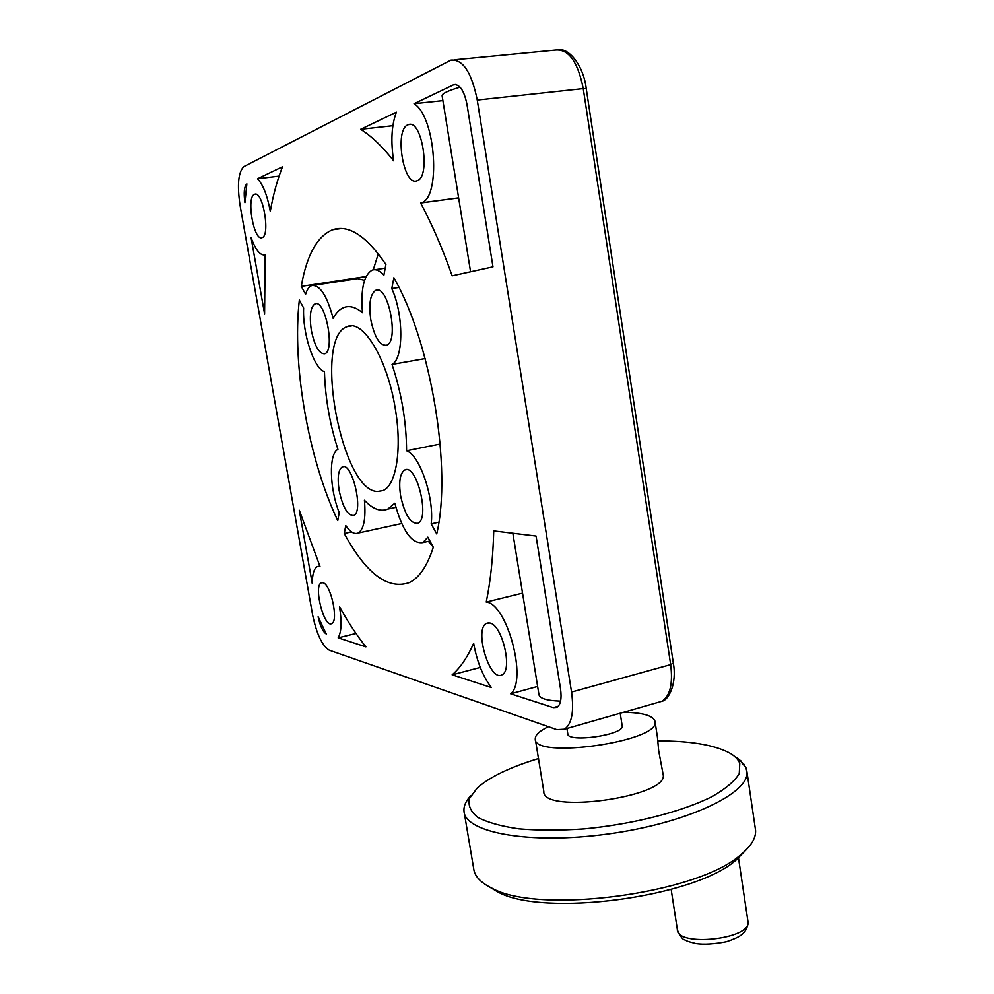 <?xml version="1.0" encoding="UTF-8"?>
<svg xmlns="http://www.w3.org/2000/svg" width="994" height="994" viewBox="0 0 994 994"><rect width="100%" height="100%" fill="white"/><g stroke="black" fill="none" stroke-linecap="round" stroke-linejoin="round"><path stroke-width="1.49" d="M657.419 737.076L658.699 750.818L663.209 774.798C668.477 797.039 541.805 814.521 543.817 791.448L535.381 739.524M566.94 728.49L567.773 733.746C566.915 743.177 624.294 735.038 622.207 725.993L622.145 725.657M548.402 726.701C539.556 730.925 535.182 734.976 535.281 738.877C532.859 759.59 659.979 741.661 655.071 721.818L654.984 721.159C652.822 715.531 642.335 712.574 623.536 712.288M663.209 774.798L663.073 773.941M538.574 758.534C510.257 767.057 489.831 776.861 477.294 787.931L469.441 798.517C467.888 805.438 470.684 811.713 477.816 817.379C487.495 822.473 501.15 826.287 518.781 828.834C538.35 830.487 560.107 830.512 584.05 828.897C632.793 824.337 682.294 811.663 712.425 796.405C725.806 788.664 734.765 781.073 739.275 773.593L739.784 763.305C738.182 759.267 734.578 755.713 728.975 752.644C713.493 744.767 689.749 740.853 657.767 740.915M489.048 886.71L497.559 891.78C542.513 917.586 695.465 897.458 736.554 859.636L745.972 850.007M470.87 795.598C465.838 800.965 463.539 806.171 463.999 811.203C464.794 832.574 529.417 844.825 607.881 834.003C686.382 823.417 749.712 793.349 746.966 771.853L745.811 767.194L742.083 763.168L744.257 764.535L744.494 766.138M744.257 764.535L741.002 761.603M740.903 760.895L736.865 757.888M464.26 812.757L473.678 868.607C474.511 876.099 480.562 882.61 491.806 888.114C538.263 914.84 698.322 893.755 740.915 854.542C751.203 846.031 756.086 837.954 755.577 830.288L755.216 827.778M326.281 634.01L318.117 616.752C320.13 626.071 322.851 631.824 326.281 634.01M264.59 313.93L251.109 237.703C255.669 250.103 260.341 255.831 265.137 254.849L264.59 313.93M257.533 178.758L282.507 166.781C277.338 179.765 273.263 194.6 270.281 211.312C267.299 195.445 263.05 184.586 257.533 178.758L279.065 176.124M460.06 87.174C447.71 90.814 441.734 93.722 442.131 95.884L470.572 271.772M442.889 100.63L414.038 103.724L453.823 84.701C459.812 84.155 464.21 90.777 467.006 104.594L492.974 266.852L452.146 275.823C442.504 248.5 431.992 224.222 420.624 203L458.632 197.905M414.038 103.724C436.055 116.646 441.212 199.272 420.81 202.925L420.624 203M522.546 593.145L486.24 602.066C490.514 581.378 493.012 557.671 493.732 530.92L536.064 536.052L560.517 688.743C561.846 698.558 560.653 704.771 556.951 707.368L553.31 707.616L510.667 693.8L537.63 686.444M486.24 602.066C507.052 603.544 527.69 680.505 510.667 693.8M512.854 533.231L538.934 694.533C539.593 698.459 546.799 700.658 560.566 701.13M392.866 125.704L360.623 129.319C371.408 136.041 382.404 146.54 393.636 160.817C390.63 141.272 391.549 125.07 396.395 112.173L360.623 129.319M480.264 667.434L452.146 674.827L491.371 687.537C482.811 676.255 476.909 661.507 473.653 643.304C467.428 657.332 460.259 667.844 452.146 674.827M244.934 202.689C243.542 192.749 244.189 186.474 246.872 183.878L244.934 202.689M338.146 637.862L365.891 646.858C356.722 635.352 347.925 621.946 339.501 606.651C341.936 621.648 341.476 632.047 338.146 637.862L355.976 633.489M319.969 566.307L299.293 510.245L312.253 583.59C312.327 574.072 314.029 568.394 317.384 566.543L319.969 566.307M407.863 124.846L408.397 124.648C422.177 118.708 431.073 177.69 416.946 180.771C403.44 186.673 394.146 129.854 407.863 124.846M489.781 623.014C502.231 624.58 513.066 670.639 501.945 674.827C489.669 682.456 473.703 628.568 486.6 623.337L489.781 623.014M254.439 194.364L254.675 194.277C262.975 190.388 270.629 235.988 262.006 237.653C253.843 241.48 246.065 197.172 254.439 194.364M322.876 582.757C330.803 583.801 338.904 621.412 331.673 623.598C324.019 628.22 313.234 585.628 321.323 582.869L322.876 582.757M329.3 650.2C322.155 645.876 316.577 634.01 312.551 614.603L240.076 205.423C237.007 184.747 238.311 171.788 243.99 166.545L450.928 60.137C462.856 59.068 471.628 72.363 477.244 100.046L571.55 692.048C574.184 711.642 571.811 724.03 564.468 729.198L556.851 729.646L329.3 650.2M395.873 507.338L387.809 509.065L394.817 503.212C402.508 531.069 411.864 544.178 422.897 542.575L427.842 537.158L433.297 547.222C427.296 566.033 419.294 577.825 409.279 582.608C387.772 590.001 366.09 573.637 344.235 533.492L345.763 525.577C350.211 532.038 354.311 534.536 358.051 533.07L401.663 523.527M387.809 509.065C380.54 512.047 372.75 509.102 364.425 500.243C365.991 518.557 363.866 529.491 358.051 533.07M337.736 520.583L339.227 512.643C329.511 488.799 328.579 453.575 337.923 449.387C329.722 423.792 325.237 397.898 324.466 371.706C313.781 368.376 302.362 333.089 303.63 308.003L299.331 300.064C291.876 365.457 308.475 459.042 337.736 520.583M305.605 294.286L301.269 286.347C306.724 255.073 317.173 236.212 332.617 229.763C348.695 224.371 366.451 235.938 385.908 264.454L383.87 275.239C379.733 270.567 375.831 268.865 372.191 270.12C363.816 275.052 360.573 289.242 362.462 312.7C355.765 307.134 349.602 305.382 344.011 307.457C339.774 309.097 336.158 312.725 333.139 318.366C326.964 295.466 319.819 284.532 311.706 285.576C309.097 286.583 307.071 289.49 305.605 294.286M431.197 523.85C434.353 497.87 419.878 455.376 406.571 450.754C406.409 421.941 401.564 393.164 392.034 364.413C403.663 358.71 403.812 314.837 391.785 288.546L393.885 277.761C431.346 342.731 452.071 469.69 436.714 533.94L431.197 523.85L438.826 522.161M400.607 495.795C398.619 481.854 399.998 473.256 404.757 469.988C416.623 463.105 430.352 519.116 417.778 523.291C410.46 523.788 404.732 514.619 400.607 495.795M311.346 330.406C309.258 315.856 310.463 307.009 314.986 303.878C325.237 298.647 335.45 351.106 324.715 353.765C319.136 353.988 314.676 346.198 311.346 330.406M370.787 319.708C368.6 303.754 370.253 293.951 375.744 290.31C388.207 284.048 399.489 341.824 386.504 345.253C379.72 345.726 374.477 337.202 370.787 319.708M339.14 490.502C337.227 477.592 338.271 469.74 342.259 466.919C352.087 461.216 364.065 512.27 353.64 515.488C347.651 515.687 342.818 507.362 339.14 490.502M395.152 407.9C402.309 448.89 396.258 485.619 382.901 490.601L377.534 491.496C341.389 491.483 312.688 337.239 347.266 326.591C362.86 318.925 387.312 358.759 395.152 407.9M392.034 364.413L425.134 358.586M406.571 450.754L440.18 444.032M313.694 285.266L357.517 278.631L364.562 280.308M401.7 523.627L400.557 523.763M391.785 288.546L398.942 287.428M366.09 276.531L301.269 286.347M378.292 253.768L373.247 269.834M351.541 531.902L344.235 533.492M428.389 541.332L433.011 546.7M671.161 889.419L677.349 929.552C676.79 947.232 751.389 939.243 748.022 921.836L747.923 921.14M454.345 59.814L555.484 50.085C568.593 48.892 577.837 61.74 583.242 88.615L586.249 88.727C583.64 66.002 569.475 48.532 559.05 49.712M477.244 100.046L583.242 88.615L670.677 664.626L673.323 663.085M571.55 692.048L670.677 664.626C673.037 683.735 670.118 695.949 661.954 701.279L657.854 702.447M453.165 84.95L456.234 84.639M553.31 707.616L558.342 706.212M746.966 771.853L755.577 830.288M736.554 859.636L740.915 854.542M497.559 891.78L491.806 888.114M655.071 721.818L657.568 738.045M738.43 857.437L748.022 921.836C747.761 927.849 745.177 932.447 740.269 935.665C737.374 937.603 732.727 939.616 726.303 941.716C714.052 944.064 703.951 944.673 695.986 943.542C686.133 941.057 687.09 940.92 684.903 939.852C683.027 939.989 680.542 936.746 677.436 930.123M564.468 729.198L661.954 701.279C668.887 700.024 677.051 683.3 673.336 663.147L586.249 88.69M420.81 202.925L458.619 197.868M453.823 84.701L455.55 84.515M319.832 565.996L318.925 566.195M408.397 124.648L410.162 124.449M486.6 623.337L488.476 622.865M254.675 194.277L255.495 194.165M322.18 582.67L321.323 582.869M622.207 725.993L620.206 713.232M351.565 325.883L347.266 326.591M342.259 466.919L343.439 466.683M375.744 290.31L377.322 290.062M314.986 303.878L316.142 303.692M404.757 469.988L406.372 469.665M374.9 269.722L385.2 268.169M422.897 542.575L429.917 540.984M341.7 228.508L332.617 229.763"/></g></svg>
